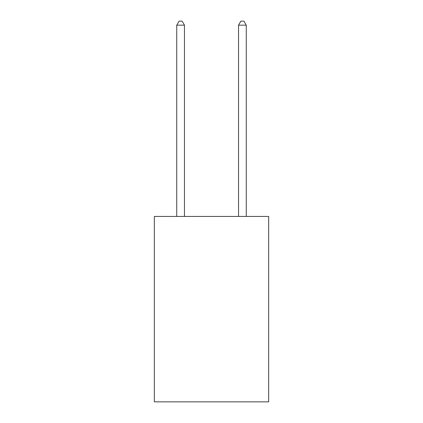 <?xml version="1.0" encoding="UTF-8"?>
<svg xmlns="http://www.w3.org/2000/svg" width="423" height="423" viewBox="0 0 423 423"><rect width="100%" height="100%" fill="white"/><g stroke="black" fill="none" stroke-linecap="round" stroke-linejoin="round"><path stroke-width="0.63" d="M268.668 216.444L268.668 401.85L154.332 401.85L154.332 216.444L268.668 216.444M184.46 216.444L184.46 25.169L176.735 25.169L176.735 216.444M176.735 25.169L179.056 21.15L182.144 21.15L184.46 25.169M246.265 216.444L246.265 25.169L238.54 25.169L238.54 216.444M238.54 25.169L240.856 21.15L243.944 21.15L246.265 25.169"/></g></svg>
